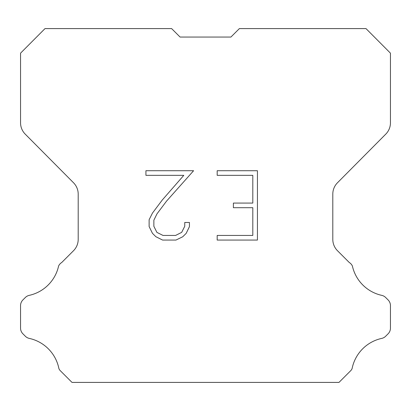 <?xml version="1.0" encoding="UTF-8"?>
<svg xmlns="http://www.w3.org/2000/svg" width="411" height="411" viewBox="0 0 411 411"><rect width="100%" height="100%" fill="white"/><g stroke="black" fill="none" stroke-linecap="round" stroke-linejoin="round"><path stroke-width="0.62" d="M252.806 235.446L252.806 207.704L233.391 207.704L233.391 203.08L252.806 203.08L252.806 175.343L217.183 175.343L217.183 170.719L257.43 170.719L257.43 240.07L217.183 240.07L217.183 235.446L252.806 235.446M189.44 222.485L189.44 226.641L186.147 233.412L182.715 236.777L175.944 240.07L162.622 240.07L155.897 236.726L152.466 233.34L149.126 226.569L149.126 219.705L152.466 213.073L162.263 200.029L183.799 175.343L145.92 175.343L145.92 170.719L193.596 170.719L166.599 201.051L156.981 213.864L153.863 220.193L153.863 226.281L156.889 232.379L163.028 235.446L175.579 235.446L181.677 232.369L184.745 226.281L184.745 222.485L189.44 222.485M180.08 37.052L171.618 28.59L45.01 28.59L20.55 53.163L20.55 122.791A16.08 16.08 0 0 0 25.22 134.125L73.528 182.772A16.08 16.08 0 0 1 78.198 194.1L78.198 239.377A16.08 16.08 0 0 1 73.487 250.746L61.742 262.495A8.04 8.04 0 0 0 58.603 266.02A38.598 38.598 0 0 1 29.263 295.355A8.04 8.04 0 0 0 25.318 297.518L22.903 299.932A8.04 8.04 0 0 0 20.55 305.614L20.55 328.122A8.04 8.04 0 0 0 22.903 333.809L25.544 336.445A8.04 8.04 0 0 0 29.458 338.443A38.598 38.598 0 0 1 58.912 368.626A7.747 7.747 0 0 0 60.021 370.419L72.012 382.41L338.988 382.41L350.979 370.419A7.747 7.747 0 0 0 352.088 368.626A38.598 38.598 0 0 1 381.542 338.443A8.04 8.04 0 0 0 385.456 336.445L388.097 333.809A8.04 8.04 0 0 0 390.45 328.122L390.45 305.614A8.04 8.04 0 0 0 388.097 299.932L385.682 297.518A8.04 8.04 0 0 0 381.737 295.355A38.598 38.598 0 0 1 352.397 266.02A8.04 8.04 0 0 0 349.258 262.495L337.513 250.746A16.08 16.08 0 0 1 332.802 239.377L332.802 194.1A16.08 16.08 0 0 1 337.472 182.772L385.78 134.125A16.08 16.08 0 0 0 390.45 122.791L390.45 53.163L365.99 28.59L239.382 28.59L230.92 37.052L180.08 37.052L230.92 37.052"/></g></svg>
